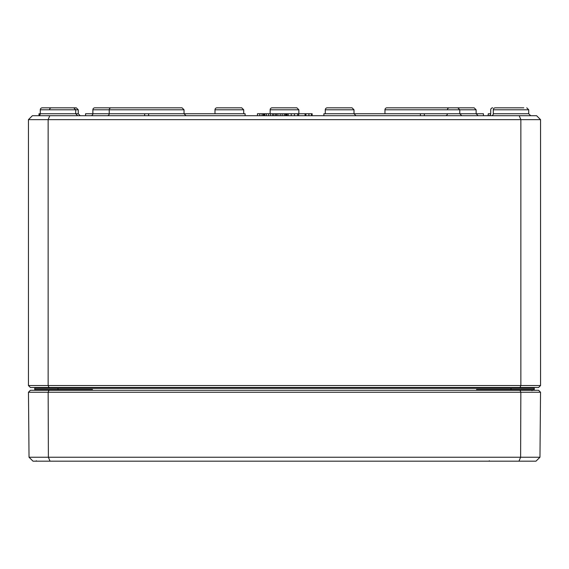 <?xml version="1.0" encoding="UTF-8"?>
<svg xmlns="http://www.w3.org/2000/svg" width="569" height="569" viewBox="0 0 569 569"><rect width="100%" height="100%" fill="white"/><g stroke="black" fill="none" stroke-linecap="round" stroke-linejoin="round"><path stroke-width="0.85" d="M57.995 387.51L57.995 388.293L34.759 388.293A0.789 0.789 0 0 0 33.969 387.51A0.789 0.789 0 0 1 34.759 388.293L34.759 389.481A0.789 0.789 0 0 0 35.548 390.27A0.789 0.789 0 0 1 34.759 389.481L35.548 390.27L34.759 389.481L34.951 390.27M35.065 390.114L34.78 389.665M90.3 390.27L92.463 389.481L86.218 390.27M57.995 390.27L57.995 389.481L34.759 389.481L34.766 390.27M482.782 390.27L476.538 389.481L478.707 390.27M534.049 390.27L534.241 389.481L533.452 390.27L534.241 389.481L534.234 390.27M534.234 389.594L533.452 390.27L534.241 389.481L476.538 389.481L476.538 390.27M92.463 390.27L92.463 389.481L57.995 389.481L57.995 388.293L534.241 388.293L534.241 389.481A0.789 0.789 0 0 1 533.452 390.27A0.789 0.789 0 0 0 534.213 389.68A0.789 0.789 0 0 1 533.452 390.27M534.241 388.293A0.789 0.789 0 0 1 535.031 387.51M540.55 385.54L28.45 385.54L30.42 387.51L538.58 387.51L540.55 385.54L540.55 119.646L536.61 115.706L519.22 115.706L520.855 119.646L540.55 119.646M39.204 115.486L39.204 113.736L40.278 113.736L40.285 109.789L78.259 109.789L76.289 107.826L42.255 107.826A1.97 1.97 0 0 0 40.285 109.789A1.97 1.97 0 0 1 42.255 107.826M523.807 107.826L495.272 107.826A1.97 1.97 0 0 0 493.302 109.789L493.287 113.743A1.97 1.97 0 0 1 491.317 115.706M519.22 115.706L32.39 115.706L28.45 119.646L520.855 119.646L520.855 385.54L520.038 387.51M49.78 115.706L48.145 119.646L48.145 385.54L48.962 387.51M28.45 385.54L28.45 119.646M94.845 107.826L119.625 107.826L94.845 107.826A1.97 1.97 0 0 0 92.875 109.789L92.861 113.743A1.97 1.97 0 0 1 90.891 115.706A1.97 1.97 0 0 0 92.861 113.743A1.97 1.97 0 0 1 90.891 115.706M92.875 109.789L109.227 109.789L109.212 113.743A1.97 1.97 0 0 1 107.242 115.706M447.398 113.743A1.97 1.97 0 0 1 445.427 115.706A1.97 1.97 0 0 0 447.398 113.743A1.97 1.97 0 0 1 445.427 115.706M447.405 109.789A1.97 1.97 0 0 1 449.375 107.826L474.155 107.826L449.375 107.826M490.741 109.789A1.97 1.97 0 0 1 492.711 107.826A1.97 1.97 0 0 0 490.741 109.789L490.727 113.743A1.97 1.97 0 0 1 488.757 115.706M270.14 109.789L298.86 109.789L296.89 107.826L272.11 107.826A1.97 1.97 0 0 0 270.14 109.789A1.97 1.97 0 0 1 272.11 107.826L296.89 107.826L272.11 107.826A1.97 1.97 0 0 0 270.14 109.789L270.126 113.736M49.546 109.789A1.97 1.97 0 0 1 51.516 107.826M48.145 115.614A1.97 1.97 0 0 1 47.561 115.706M216.96 107.826L241.74 107.826L216.96 107.826A1.97 1.97 0 0 0 214.997 109.789L214.982 113.736M323.889 115.614A1.97 1.97 0 0 1 323.306 115.706M325.29 109.789L354.003 109.789L352.04 107.826L327.26 107.826A1.97 1.97 0 0 0 325.29 109.789L325.276 113.736M298.874 113.736L298.86 109.789L296.89 107.826L272.11 107.826M133.829 107.826L111.197 107.826A1.97 1.97 0 0 0 109.227 109.789L184.029 109.789L182.059 107.826L159.42 107.826M39.033 115.564L38.998 113.736L38.998 115.578A1.97 1.97 0 0 1 38.308 115.706A1.97 1.97 0 0 0 40.278 113.743L75.713 113.743L77.683 115.706M415.477 107.826L386.941 107.826A1.97 1.97 0 0 0 384.971 109.789L459.773 109.789L457.803 107.826L386.941 107.826A1.97 1.97 0 0 0 384.971 109.789L384.957 113.736M186.013 115.706L184.043 113.743L184.029 109.789L182.059 107.826L111.197 107.826M457.803 107.826L429.268 107.826M311.471 115.706L311.471 113.736L312.146 113.736L312.146 115.706M291.243 115.706L291.243 113.736L311.471 113.736M297.644 115.706L297.644 113.736M305.048 115.706L305.048 113.736M298.697 115.706L298.697 113.736M273.817 113.736L276.093 113.736M483.43 115.706L483.43 113.736L323.889 113.736L323.889 115.706M85.57 115.706L85.57 113.736L245.111 113.736L245.111 115.706M257.444 115.706L257.444 113.736L273.924 113.736L273.924 115.706M262.074 115.706L262.074 113.736M263.34 115.706L263.34 113.736M420.406 115.706L420.406 113.736M424.346 115.706L424.346 113.736M144.654 115.706L144.654 113.736M148.594 115.706L148.594 113.736M275.702 115.706L275.702 113.736L285.482 113.736L285.482 115.706M276.335 115.706L276.335 113.736M280.204 115.706L280.204 113.736M284.216 115.706L284.216 113.736M264.151 115.706L264.151 113.736M264.784 115.706L264.784 113.736M268.646 115.706L268.646 113.736M272.665 115.706L272.665 113.736M311.684 115.706L311.684 113.736M305.51 115.706L305.51 113.736M305.923 115.706L305.923 113.736M287.039 115.706L287.039 113.736L291.57 113.736M286.171 115.706L286.171 113.736L287.26 113.736M488.081 115.706L488.28 113.736M488.252 115.706L488.252 113.736L490.727 113.736M28.464 392.24L540.536 392.24L538.58 390.27L30.42 390.27L28.464 392.24L29.033 457.234L33.009 461.175L535.991 461.175L539.967 457.234L29.033 457.234M518.964 461.175L520.614 457.234L520.848 392.24L520.038 390.27M50.036 461.175L48.386 457.234L48.152 392.24L48.962 390.27M540.536 392.24L539.967 457.234M511.005 390.27L511.005 387.51M461.758 115.706L459.788 113.743L459.773 109.789L476.125 109.789L476.139 113.743L478.109 115.706M76.289 107.826L78.259 109.789L78.273 113.743L75.713 113.743L75.698 109.789L73.728 107.826M286.171 113.743L285.482 113.743M214.997 109.789L243.71 109.789L243.724 113.736M493.302 109.789L528.715 109.789L526.745 107.826L528.715 109.789L528.722 113.743L493.287 113.743M294.443 115.706L294.443 113.736M259.798 115.706L259.798 113.736M277.907 115.706L277.907 113.736M282.167 115.706L282.167 113.736M266.356 115.706L266.356 113.736M270.609 115.706L270.609 113.736M308.91 115.706L308.91 113.736M288.177 115.706L288.177 113.736M34.766 389.594L35.186 390.185M37.91 389.488L37.12 390.27L37.91 389.488M490.919 389.488L490.137 390.27L490.919 389.488M476.125 109.789L474.155 107.826M78.273 113.743L80.243 115.706M298.86 109.789L296.89 107.826L298.86 109.789M245.111 115.614L245.694 115.706M243.71 109.789L241.74 107.826M354.003 109.789L354.018 113.736L355.988 115.706M528.722 113.743L530.692 115.706M531.944 390.668L532.342 390.27M489.34 460.783L488.949 461.175L489.34 460.783M36.331 460.783L35.939 461.175L36.331 460.783"/></g></svg>
